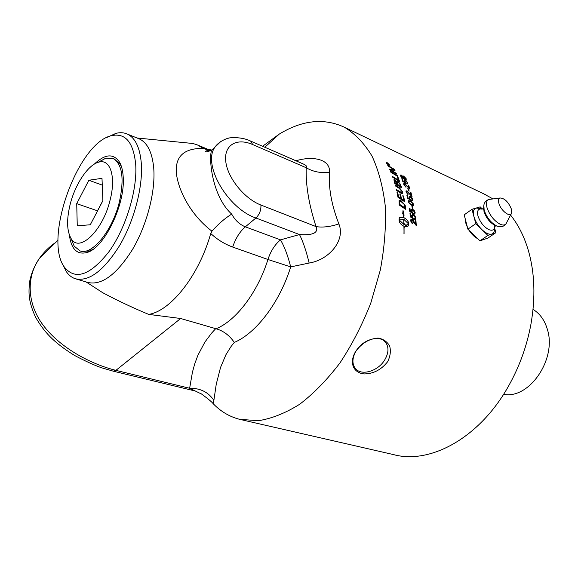 <?xml version="1.0" encoding="UTF-8"?>
<svg xmlns="http://www.w3.org/2000/svg" width="578" height="578" viewBox="0 0 578 578"><rect width="100%" height="100%" fill="white"/><g stroke="black" fill="none" stroke-linecap="round" stroke-linejoin="round"><path stroke-width="0.87" d="M402.967 176.745L404.73 178.783L405.619 178.812L403.87 176.709L403.039 176.666L403.032 177.251L404.658 178.855L405.539 178.891M400.431 175.076L401.45 175.676M402.396 175.972L403.466 176.102L406.038 178.602L406.11 179.563M401.06 175.726L401.435 176.911L403.654 178.479L402.367 176.015L403.538 176.03L406.11 178.53L406.218 179.44L404.253 179.187L401.717 177.547L400.525 175.914L400.41 175.105L401.233 175.04L401.508 176.839L403.726 178.407M403.798 183.566L404.658 183.631L408.928 187.944L408.054 185.068L408.697 185.357L409.961 189.165L404.968 184.274L404.362 184.31L404.383 184.924L406.016 187.265L403.82 184.657L403.762 183.609L404.737 183.566L409 187.879M404.369 184.295L404.304 184.996L405.908 187.207M408.097 185.191L408.624 185.43L409.853 189.114M406.074 190.834L406.941 190.892L411.066 195.35L410.344 192.315L410.987 192.611L412.056 196.628L407.208 191.585L406.594 191.629L406.565 192.301L408.104 194.735L406.002 192.026L406.031 190.892L407.013 190.827L411.146 195.292M406.609 191.607L406.486 192.358L408.003 194.685M410.38 192.431L410.915 192.669L411.955 196.585M411.919 206.144L412.504 206.404L412.887 208.81M412.584 206.346L412.981 208.846L412.302 208.55L411.904 206.05L412.504 206.404M412.432 214.64L413.472 214.713L414.831 215.818L415.69 217.906L415.401 219.315L414.44 219.43L414.303 218.506L414.997 218.426L415.221 217.624L413.711 215.587L412.837 215.594L412.613 216.512L413.256 218.773L410.344 216.873L409.997 213.434L410.655 213.716L410.936 216.468L412.461 217.487L411.984 216.028L412.338 214.713L413.552 214.662L414.91 215.767L415.77 217.863L415.401 219.315M410.012 213.52L410.568 213.766L410.85 216.512L412.461 217.487M412.88 215.558L412.526 216.555L413.176 218.722M414.31 218.571L414.881 218.498M387.852 165.575L394.658 169.52L395.034 170.3L390.446 169.925L396.364 173.465L396.638 174.101M394.586 169.6L394.919 170.293M389.572 169.238L393.965 169.614L388.134 166.153L387.766 165.402L394.658 169.52M396.364 173.465L396.775 174.18L389.912 170.004L389.536 169.159L393.965 169.614M390.518 169.853L396.436 173.393M397.353 177.056L397.996 177.453L399.456 181.456M392.513 176.579L398.437 180.257L397.296 176.904L398.069 177.381L399.586 181.535L392.765 177.287L392.462 176.427L398.509 180.192M395.229 185.155L399.095 187.612L402.62 191.874L402.49 193.63M396.392 189.649L401.84 192.662M400.265 192.85L396.587 190.473L396.364 189.519L401.255 192.619L401.948 192.568L402.006 191.542L399.174 188.32L395.446 185.943L395.193 185.018L399.174 187.547L402.693 191.809L402.628 193.507L401.464 193.565L400.265 192.85M400.055 218.997L399.167 219.936L403.885 224.423L403.668 219.235L399.788 219.163L399.246 219.893M399.167 219.936L403.885 224.423M403.336 214.481L402.707 213.882L403.025 210.457L404.116 215.218L403.487 214.626L403.704 217.545C406.565 218.983 408.184 220.789 408.567 222.971L408.639 224.741L407.902 226.352L406.464 226.771L406.421 224.987L407.866 224.553L408.451 223.787L403.812 219.3L404.029 224.481L404.427 224.632L404.398 223.794L406.139 225.875L404.477 227.277L404.065 226.28L404.058 233.772L403.921 226.215C401.067 224.777 399.463 222.942 399.123 220.717L399.051 218.946L399.68 217.415L403.56 217.48L403.336 214.481M399.94 217.241L403.56 217.48M403.979 233.693L404.065 226.28M404.477 227.255L406.139 225.875M406.059 225.911L404.405 223.946M404.029 224.481L404.427 224.632M403.943 224.524L403.812 219.3M407.519 226.562L408.559 224.777L408.48 223.014C408.097 220.832 406.479 219.026 403.625 217.588L403.704 217.545M403.625 217.588L403.487 214.626M403.986 215.095L403.039 211.057M407.497 224.763L406.421 225.015M399.803 201.527L399.738 204.533L404.947 207.892L404.116 204.366L401.132 201.635L399.745 201.578L399.817 204.482L404.947 207.892M399.203 200.53L400.922 200.682L405.091 205.385L405.734 209.366M405.46 206.635L405.828 209.424L399.203 205.009L399.095 200.624L401.002 200.624L405.178 205.334L405.38 206.686M402.859 195.711L403.509 196.137L404.586 201.657M399.846 194.078L400.503 194.504L401.356 198.774L403.675 200.291L402.83 195.588L403.589 196.079L404.687 201.729L398.011 197.344L396.934 192.012L397.7 192.503L398.589 196.852L400.677 198.218L399.817 193.948L400.583 194.446L401.435 198.716L403.755 200.234M396.963 192.142L397.621 192.568L398.509 196.903L400.677 198.218M395.186 183.132L397.397 184.418L395.2 180.567L394.586 180.654L395.186 183.132L397.397 184.418M394.586 180.654L395.258 183.06M398.09 184.967L400.503 186.383L399.723 183.92L398.061 182.063L397.404 182.128L398.09 184.967L400.503 186.383M397.404 182.128L398.17 184.902M396.934 181.16L397.686 181.232L400.453 184.49L401.414 187.706M393.95 179.707L394.803 179.794L396.739 181.709L396.905 181.196L397.765 181.16L400.525 184.425L401.529 187.778L394.752 183.479L393.921 179.736L394.882 179.722L396.811 181.637M390.576 171.579L397.296 175.69L397.57 176.362M397.368 175.618L397.7 176.442L390.851 172.244L390.511 171.42L397.296 175.69M386.588 162.866L388.358 165.062L389.095 165.077M387.318 162.895L386.588 162.873L386.689 163.379L388.43 164.983L389.167 164.997L387.318 162.895M386.335 162.649L387.137 162.765L389.341 165.301M388.539 165.2L386.328 162.664L387.209 162.685L389.297 164.593L389.42 165.207L388.539 165.2M387.296 163.581L387.975 164.231M387.679 163.719L388.351 163.719L388.055 164.282L388.806 164.781M387.036 163.321L387.607 163.646M388.77 164.708L387.181 163.668L387.289 163.285L388.351 163.719M388.12 164.405L388.842 164.629M411.045 219.25L411.861 219.3C412.381 219.351 413.205 220.37 414.325 222.357L415.56 224.141L415.315 220.688L415.965 220.969L416.283 225.63L411.998 220.139L411.384 220.175L411.124 221.056L412.331 222.913L412.309 223.78L410.561 220.789L410.958 219.308L411.941 219.257C412.461 219.308 413.284 220.326 414.404 222.32L415.56 224.141M411.42 220.139L411.045 221.092L412.23 223.737M415.322 220.767L415.885 221.013L416.196 225.593M411.738 209.395L412.786 209.46L414.159 210.558L415.069 212.61L414.701 214.07M409.347 208.261L409.903 208.499L410.264 211.187L411.796 212.198L411.644 209.467L412.865 209.409L414.238 210.508L415.149 212.56L414.86 213.954L413.891 214.077L413.725 213.174L414.426 213.087L414.599 212.321L413.053 210.313L412.172 210.32L411.998 211.201L412.706 213.419L409.78 211.519L409.332 208.167L409.983 208.448L410.344 211.136L411.876 212.148M412.215 210.284L411.912 211.252L412.62 213.361M413.74 213.239L414.31 213.166M408.906 201.455L409.238 203.21L411.182 204.446L413.039 204.785M409.318 203.153L411.261 204.388L413.162 204.691L413.27 204.085L410.77 201.809L408.87 201.498L409.238 203.21M408.4 200.703L410.532 201.05L413.747 204.381L413.516 205.558L411.406 205.219L408.198 201.845L408.343 200.761L410.611 200.992L413.826 204.33L413.53 205.551M409.202 196.383L410.264 196.462L411.673 197.531L412.721 199.468L412.54 200.761M406.883 195.212L407.425 195.458L407.996 197.958L409.549 198.955L409.13 196.462L410.344 196.404L411.753 197.474L412.8 199.403L412.685 200.638L411.717 200.761L411.478 199.916L412.172 199.836L412.251 199.164L410.604 197.243L409.73 197.25L409.665 198.023L410.525 200.104L407.562 198.232L406.854 195.104L407.504 195.393L408.075 197.9L409.629 198.897M409.759 197.221L409.585 198.081L410.431 200.046M411.507 200.002L412.071 199.916M407.844 188.739L408.408 188.992L409.036 191.116M408.48 188.927L409.152 191.166L408.473 190.863L407.808 188.616L408.408 188.992M404.065 180.054L406.572 181.189L407.786 182.93L407.83 183.985M401.811 178.862L403.169 181.297L404.745 182.272L404.022 180.112L405.192 180.098L406.645 181.116L407.938 183.869L407.006 183.963L406.681 183.212L407.345 183.161L407.317 182.612L405.532 180.835L404.622 180.885L405.698 183.248M406.731 183.32L407.266 183.24M403.169 181.297L404.824 182.2M402.324 179.101L403.242 181.232M405.583 182.778L405.807 183.313L402.801 181.485L401.761 178.732L402.396 179.028M404.622 180.885L405.655 182.706M200.609 393.401L201.65 394.095C208.116 398.856 211.945 402.028 213.13 403.625C220.63 411.449 229.444 416.68 239.574 419.317L258.315 420.712C271.739 418.616 285.546 413.118 299.744 404.217C313.876 393.387 327.314 379.58 340.052 362.803C352.06 344.596 362.305 324.692 370.787 303.103L380.31 270.063C384.471 247.81 386.133 226.569 385.302 206.332C383.062 187.164 378.633 170.416 372.015 156.082C364.335 143.416 355.181 133.829 344.56 127.319C324.128 117.767 302.359 120.029 279.261 134.096L262.585 146.277M510.569 215.081C518.336 224.813 524.282 236.669 528.408 250.657C534.758 272.852 535.611 297.359 530.944 324.171C526.941 345.803 519.615 366.192 508.951 385.338C480.036 437.777 430.205 464.748 393.401 454.568L241.727 419.816M411.753 200.776L412.873 200.133M483.511 193.724L492.998 198.919M387.686 361.662C381.35 369.696 373.547 373.785 364.27 373.937C353.599 372.976 348.917 363.172 355.391 351.843C361.626 343.224 369.205 338.643 378.12 338.087C383.149 338.939 386.971 341.526 389.594 345.839C391.024 350.774 390.396 356.048 387.686 361.662M467.443 227.421L465.658 222.711L465.218 218.78M477.674 238.656C474.48 237.059 471.612 234.271 469.061 230.297M98.029 162.36L105.817 158.17L113.194 158.553C122.305 164.13 124.386 178.494 119.444 201.65C112.631 230.629 91.866 255.852 80.002 250.874L74.186 246.149L71.159 238.635C66.802 231.048 66.463 219.633 70.155 204.388C75.162 184.23 88.116 164.759 98.65 162.172C110.188 158.437 116.221 176.543 110.145 199.894C102.992 230.622 79.222 253.258 71.159 238.642L74.186 246.149M114.509 159.109L120.34 164.528L121.727 167.49M92.906 249.371L89.214 251.098L80.79 251.09M88.846 180.249L101.995 178.335L102.891 200.711L90.276 224.777L77.257 225.796L76.722 203.651L88.846 180.249L102.27 185.119M76.722 203.651L97.509 210.826L102.891 200.566M465.196 219.748L465.297 219.084M479.848 208.398L476.12 208.066L472.002 209.287L464.199 214.835L467.891 229.17L479.935 240.853L487.861 235.427L495.873 232.659L494.501 227.653M479.935 240.853L488.005 238.028L495.873 232.659M467.891 229.17L475.781 223.65L487.861 235.427M482.399 209.041L480.188 206.866L476.12 208.066C473.541 209.019 472.79 211.808 473.888 216.439C475.26 221.208 477.912 225.579 481.835 229.553C485.816 233.281 489.169 234.776 491.892 234.032C493.822 233.281 494.667 231.359 494.436 228.267L494.457 227.833M472.002 209.287L475.781 223.65M498.872 203.232C500.714 210.688 510.605 218.159 511.682 212.979L511.451 209.222C508.467 202.025 504.688 198.276 500.107 197.979C498.547 198.572 498.135 200.328 498.872 203.232M410.886 215.977L411.919 215.392M413.306 214.648L414.166 214.192M412.916 220.023L415.633 218.86M503.597 394.297C529.238 399.615 557.192 358.75 547.279 329.092C544.555 320.067 539.809 313.507 533.032 309.403M94.322 164.109C105.052 153.864 113.454 153.213 119.53 162.143C121.626 165.821 122.847 170.756 123.201 176.947C125.455 204.251 104.315 247.948 87.047 252.478C77.12 255.064 71.224 249.226 69.36 234.957M412.815 209.474L411.341 210.406M411.261 210.457L409.766 211.44M62.59 264.002L66.232 271.494C68.674 275.106 71.672 277.519 75.227 278.719C88.94 281.927 103.787 270.786 119.769 245.296C134.147 220.724 142.925 187.236 141.35 163.805C140.049 147.78 135.353 137.86 127.247 134.038C123.8 132.528 120.014 132.311 115.889 133.381L107.233 137.282M135.714 164.651C137.419 190.263 125.845 228.158 109.025 251.603C90.24 275.381 75.378 280.583 64.44 267.209C43.119 239.14 77.936 142.318 111.749 135.62C125.527 132.752 133.518 142.426 135.714 164.651M76.123 278.986L87.733 282.425C101.62 285.691 116.539 274.702 132.514 249.465C146.863 225.131 155.511 191.918 153.77 168.61C152.354 152.671 147.542 142.78 139.334 138.922L138.294 138.503M384.775 359.819C377.911 371.647 360.289 376.466 354.841 367.76C351.951 363.114 352.349 357.551 356.041 351.07C362.803 339.272 380.143 334.438 385.736 342.559C388.987 347.335 388.669 353.086 384.775 359.819M211.83 150.056L202.885 148.416C184.086 148.228 175.235 156.342 176.333 172.757C178.01 189.533 189.996 214.294 211.483 230.824L211.967 231.178M303.594 164.116L303.797 164.21C306.376 165.402 307.185 166.58 306.217 167.743C305.639 185.119 308.919 204.742 316.058 226.605C318.565 232.826 313.038 235.47 299.498 234.552L280.489 239.863C274.911 244.516 270.728 251.054 267.939 259.486L290.705 266.892C287.786 255.454 284.376 246.445 280.489 239.863L245.332 226.836C239.776 231.67 235.557 238.411 232.688 247.059C224.611 244.097 217.292 239.581 210.739 233.498L211.974 231.186C218.253 224.033 224.828 218.34 231.699 214.106C211.938 196.224 208.542 157.967 211.62 150.258L215.319 146.646M208.275 149.883L201.823 147.563L203.311 148.401M303.797 164.21L250.671 141.097L252.687 144.558L306.217 167.743C313.117 171.803 320.877 173.299 329.503 172.23C330.558 159.297 312.994 155.54 295.972 160.8M231.699 214.106C235.08 220.283 239.624 224.524 245.332 226.836L255.917 217.993C259.522 214.438 261.184 210.125 260.909 205.038L316.058 226.605C322.676 227.667 330.284 226.771 338.867 223.917C331.534 204.988 328.412 187.756 329.503 172.23M220.782 141.538L214.9 147.209C202.192 164.289 227.515 208.441 255.917 217.993L299.498 234.552C303.067 241.604 306.282 251.105 309.129 263.041C328.947 259.927 345.709 240.419 338.867 223.917M86.086 281.934L102.739 292.721C117.587 300.611 132.904 307.836 148.698 314.396L180.647 318.492L216.064 328.759C223.354 330.811 229.437 335.37 234.307 342.429C256.199 333.203 279.658 302.496 290.705 266.892L309.129 263.041M213.13 403.617L213.882 400.359C208.369 392.137 200.284 388.105 189.635 388.264L201.65 394.095M213.882 400.359L216.244 384.218L220.565 367.391L225.969 354.646L231.135 346.395L234.307 342.429M113.187 371.155L115.903 370.361C90.789 364.111 61.405 348.332 44.557 326.996C27.419 305.668 25.555 278.22 39.246 258.648L39.282 258.597C43.697 252.232 49.166 246.849 55.69 242.449M102.739 292.721L98.708 290.105M148.698 314.396C170.763 311.043 199.099 275.258 210.732 233.498M201.823 147.563L197.517 144.984L192.994 143.496L187.98 143.004M482.197 209.099L481.908 209.026C478.187 208.477 476.864 210.739 477.934 215.811C480.08 222.183 483.714 226.793 488.844 229.639C492.817 231.113 494.739 229.719 494.602 225.442M483.685 207.321L484.01 211.548C486.177 217.92 489.826 222.552 494.949 225.427L497.253 226.2M483.844 205.096L484.154 210.146C486.625 217.393 490.773 222.66 496.596 225.926L498.157 226.482C501.321 227.299 503.922 226.439 505.945 223.888M490.223 199.287L489.002 199.446C486.56 200.364 485.888 203.059 486.994 207.538C489.617 215.204 494.002 220.774 500.151 224.25C503.604 225.702 505.793 225.08 506.725 222.386L511.162 213.968M232.688 247.059L267.939 259.486C257.672 292.454 235.954 320.826 216.064 328.759M215.702 328.658L211.62 333.101L204.93 342.017L197.907 355.253L194.735 363.844L192.438 372.203L189.635 388.264L115.903 370.361L180.647 318.492M260.909 205.038C244.429 198.781 227.53 177.872 225.767 161.472C223.765 144.962 236.785 137.506 252.687 144.558M486.647 195.227L344.56 127.319M114.95 159.297L113.194 158.553M98.65 162.172L105.817 158.17M500.107 197.979L489.002 199.446C485.289 200.617 483.519 203.398 483.714 207.798L483.62 209.474L483.41 208.6L481.467 209.091L478.822 208.087M494.804 226.345L496.047 225.839M120.34 164.528L119.53 162.143M89.214 251.098L87.047 252.478M64.44 267.209L66.232 271.494M111.749 135.62L115.889 133.381M139.334 138.922L127.247 134.038M384.594 341.323L385.736 342.559M250.671 141.097C240.845 136.177 227.732 137.795 228.267 138.287C227.551 138.135 218.809 141.242 214.9 147.209L211.62 150.258C207.35 151.833 205.414 152.289 205.819 151.624C204.511 151.371 205.898 150.851 209.98 150.049M210.385 150.858L208.593 150.222M206.548 149.536L204.822 149.016M264.818 147.253L279.261 134.096M39.246 258.648C34.275 266.183 31.068 273.914 29.615 281.854C28.438 293.292 28.365 301.059 35.446 316.975C44.036 331.83 53.003 342.024 74.569 355.463C85.855 361.409 94.98 365.549 101.959 367.89L113.245 371.17M113.23 371.17L194.403 390.807M137.073 138.012L192.994 143.496M209.662 150.034L197.517 144.984M58.075 240.108L39.275 258.59"/></g></svg>
